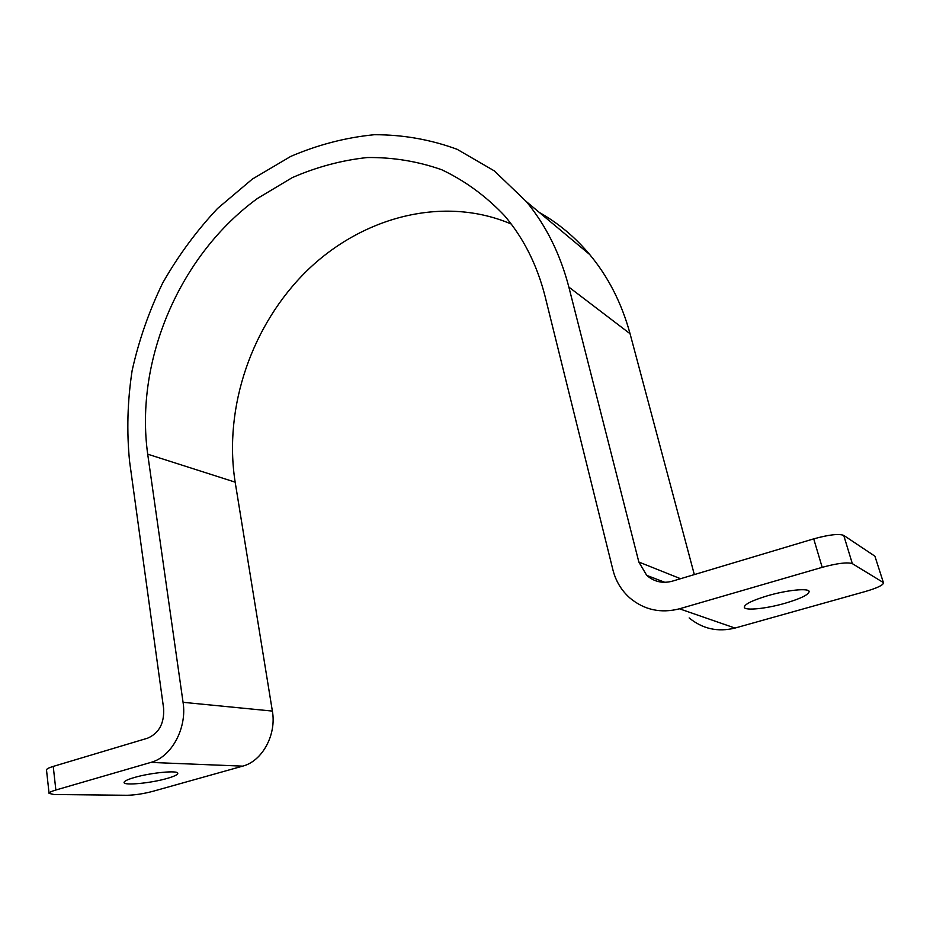 <?xml version="1.0" encoding="UTF-8"?>
<svg xmlns="http://www.w3.org/2000/svg" width="930" height="930" viewBox="0 0 930 930"><rect width="100%" height="100%" fill="white"/><g stroke="black" fill="none" stroke-linecap="round" stroke-linejoin="round"><path stroke-width="1.4" d="M167.272 778.398C151.195 783.13 123.713 785.804 124.062 782.502C124.097 781.177 127.503 779.514 134.28 777.527C150.614 772.667 178.409 770.052 177.793 773.33C177.723 774.702 174.224 776.387 167.272 778.398M785.094 603.256C766.076 608.755 744.779 610.905 744.291 607.278C744.5 604.221 752.335 600.362 767.796 595.688C787.094 590.038 808.798 587.888 809.147 591.503C808.74 594.7 800.718 598.618 785.094 603.256M55.858 790.012C51.359 791.349 49.092 792.476 49.069 793.383L46.5 769.959C46.512 768.971 48.755 767.785 53.231 766.413L55.858 790.012L150.846 762.414C171.608 757.02 187.221 727.981 183.059 702.313L147.696 454.177C134.618 360.038 179.885 254.785 257.587 198.369L292.206 177.653C316.607 166.993 341.624 160.297 367.245 157.542C392.867 157.217 417.71 161.297 441.762 169.76C464.954 180.78 485.82 196.021 504.351 215.493C523.474 237.859 537.063 264.864 545.12 296.496L612.951 569.997C615.776 581.099 621.403 590.411 629.819 597.944C644.234 609.964 660.788 613.579 679.481 608.801L822.19 567.335L813.715 538.865C828.804 534.703 838.813 533.541 843.731 535.389L874.909 556.187L883.5 582.901L874.909 556.187M53.231 766.413L147.614 738.176C159.1 733.2 164.424 723.238 163.61 708.3L129.572 461.373C126.608 431.415 127.457 401.167 132.118 370.628C138.861 340.334 149.067 311.108 162.715 282.964C178.176 255.797 196.463 230.966 217.562 208.471L252.344 179.083L290.799 156.38C317.932 144.755 345.739 137.535 374.244 134.722C402.748 134.641 430.358 139.488 457.095 149.288L494.295 170.876L526.38 201.636C546.061 225.49 560.209 253.971 568.858 287.079L638.84 562.022L646.722 575.368C654.104 581.785 662.613 583.726 672.262 581.192L813.715 538.865M49.069 793.383L53.986 794.511L127.05 795.278C134.792 795.104 143.313 793.813 152.613 791.395L242.66 766.146C262.307 761.217 276.675 734.642 272.374 711.078L235.162 482.147C223.316 407.305 251.844 324.465 307.33 270.374C362.84 216.585 443.773 195.23 511.221 224.037M539.365 212.482C558.267 223.095 575.042 237.104 589.678 254.506C608.267 276.826 621.728 303.226 630.063 333.731L694.326 574.589M689.165 617.927C702.569 628.901 717.844 632.284 734.991 628.064L865.4 591.492C877.118 588.039 883.151 585.179 883.5 582.901M843.731 535.389L852.333 563.638L883.047 582.378M852.333 563.638C847.451 562.011 837.395 563.243 822.19 567.335M679.481 608.801L734.991 628.064M638.84 562.022L680.539 578.716M568.858 287.079L630.063 333.731M150.846 762.414L242.66 766.146M183.059 702.313L272.374 711.078M147.696 454.177L235.162 482.147M646.722 575.368L664.88 582.331M526.38 201.636L589.678 254.506"/></g></svg>
